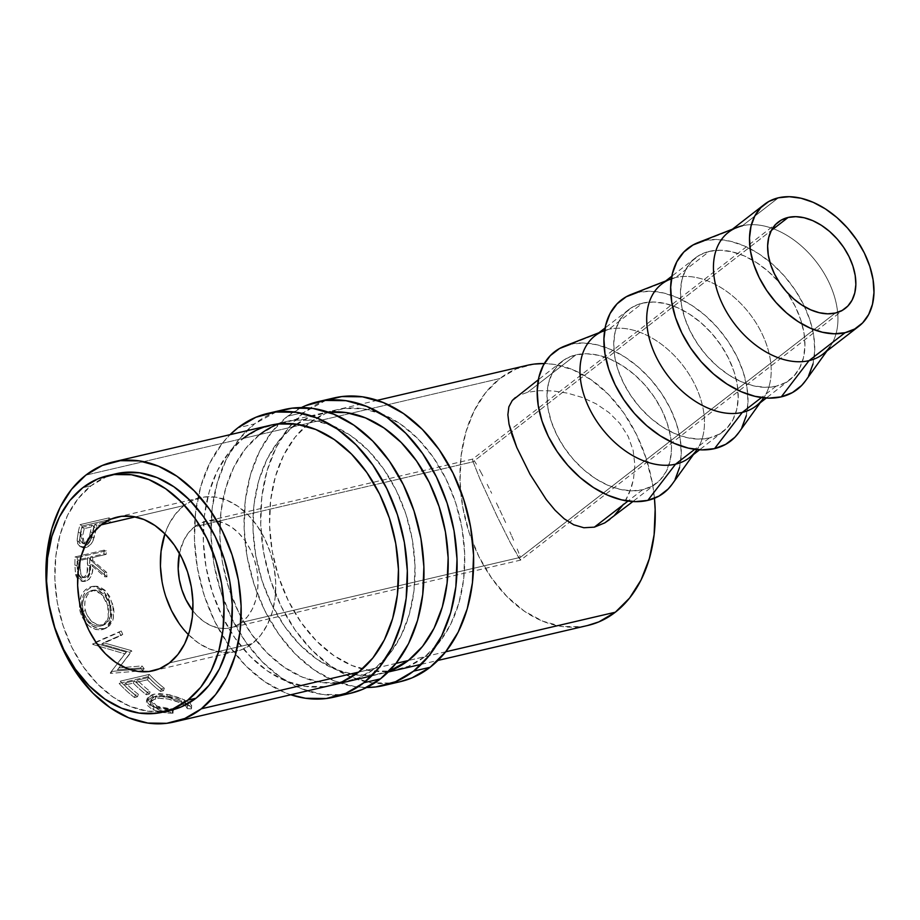 <?xml version="1.0" encoding="UTF-8"?>
<svg xmlns="http://www.w3.org/2000/svg" width="920" height="920" viewBox="0 0 920 920"><rect width="100%" height="100%" fill="white"/><g stroke="black" fill="none" stroke-linecap="round" stroke-linejoin="round"><path stroke-width="0.69" stroke-dasharray="4.6 3.45" d="M284.349 409.538A145.682 103.983 -103.1 0 0 254.46 423.947L237.9 427.811L254.46 423.947A145.682 103.983 -103.1 0 0 222.686 597.115A145.682 103.983 -103.1 0 0 350.554 693.277M290.766 694.761A145.682 103.983 76.9 0 1 199.64 578.898A145.682 103.983 76.9 0 1 230.08 434.666L222.352 443.267L209.817 463.024L200.79 486.323L195.603 512.267L194.465 539.867L197.409 568.066L204.343 595.769L214.981 621.908L228.919 645.495L245.628 665.608L264.454 681.49L284.683 692.519L290.766 694.761M259.716 434.573L276.184 424.902L294.239 420.095L313.191 420.325L332.315 425.603L350.853 435.712L368.115 450.259L383.433 468.705L396.209 490.325L405.961 514.291L412.309 539.683L415.012 565.524L413.977 590.835L409.216 614.617L400.936 635.973L389.447 654.085L375.199 668.242L358.719 677.913L340.664 682.72L321.712 682.49L302.599 677.212L284.05 667.103L266.788 652.556L251.482 634.11L238.705 612.49L228.953 588.524L222.594 563.132L219.891 537.291L220.938 511.991L225.687 488.198L233.967 466.842L245.456 448.73L259.716 434.573L243.144 438.437L259.716 434.573A133.538 95.312 -103.1 0 0 230.575 593.308A133.538 95.312 -103.1 0 0 347.794 681.456A133.538 95.312 -103.1 0 0 375.199 668.242L358.639 672.106L375.199 668.242A133.538 95.312 -103.1 0 0 404.328 509.519A133.538 95.312 -103.1 0 0 287.109 421.36A133.538 95.312 -103.1 0 0 278.955 423.809M347.794 681.456L331.234 685.319A133.538 95.312 76.9 0 1 214.015 597.172A133.538 95.312 76.9 0 1 243.144 438.437L228.896 452.605L217.407 470.706L209.127 492.062L204.378 515.856L203.331 541.155L206.034 566.996L212.393 592.388L222.145 616.354L234.922 637.974L250.228 656.42L267.49 670.967L286.039 681.076L305.152 686.355L324.104 686.584L330.82 685.411M277.679 423.959L259.624 428.766L243.144 438.437M276.184 411.941L254.46 423.947L238.912 439.403L226.377 459.16L217.35 482.459L212.163 508.403L211.025 536.003L213.98 564.202L220.903 591.894L231.541 618.044L245.479 641.631L262.188 661.744L281.014 677.626L301.242 688.654L322.103 694.404L342.769 694.657L350.106 693.381M334.041 397.946A145.682 103.983 -103.1 0 0 304.141 412.355L287.58 416.219L272.032 431.675L259.498 451.433L250.47 474.731L245.283 500.675L244.145 528.275L247.1 556.473L254.023 584.165L264.661 610.317L278.599 633.903L295.308 654.016L314.145 669.898L334.374 680.926L355.223 686.676L366.666 687.505A145.682 103.983 76.9 0 1 252.137 578.036A145.682 103.983 76.9 0 1 287.58 416.219L304.141 412.355A145.682 103.983 -103.1 0 0 272.366 585.522A145.682 103.983 -103.1 0 0 400.234 681.685M328.555 412.252A133.538 95.312 -103.1 0 0 309.396 422.981A133.538 95.312 -103.1 0 0 280.267 581.716A133.538 95.312 -103.1 0 0 397.486 669.863A133.538 95.312 -103.1 0 0 424.879 656.65L408.319 660.514L424.879 656.65A133.538 95.312 -103.1 0 0 454.008 497.916A133.538 95.312 -103.1 0 0 336.789 409.768A133.538 95.312 -103.1 0 0 328.635 412.217M296.493 424.178A133.538 95.312 76.9 0 1 320.229 413.632A133.538 95.312 76.9 0 1 328.509 412.229L309.304 417.174L292.836 426.845L309.396 422.981L292.836 426.845L278.576 441.002L267.087 459.114L258.808 480.47L254.058 504.263L253.011 529.563L255.725 555.404L262.073 580.796L271.825 604.762L284.602 626.382L299.92 644.828L317.181 659.375L335.719 669.484L354.832 674.762L373.784 674.992L388.964 671.324A133.538 95.312 76.9 0 1 380.914 673.727A133.538 95.312 76.9 0 1 263.707 585.58A133.538 95.312 76.9 0 1 292.836 426.845M287.58 416.219L301.358 407.583A145.682 103.983 76.9 0 0 287.58 416.219M325.864 400.349L304.141 412.355L288.592 427.811L276.058 447.568L267.03 470.856L261.843 496.811L260.705 524.411L263.661 552.609L270.583 580.301L281.221 606.452L295.171 630.039L311.868 650.153L330.705 666.034L350.934 677.062L371.784 682.812L392.46 683.065L399.786 681.789M309.396 422.981L325.864 413.31L343.93 408.503L362.882 408.733L381.995 414.011L400.534 424.12L417.795 438.667L433.113 457.113L445.889 478.733L455.641 502.699L461.989 528.091L464.703 553.932L463.657 579.232L458.907 603.025L450.627 624.381L439.139 642.494L424.879 656.65L408.411 666.321L390.344 671.129L371.392 670.898L352.279 665.62L333.741 655.511L316.48 640.964L301.162 622.518L288.385 600.898L278.633 576.932L272.286 551.54L269.571 525.699L270.618 500.399L275.379 476.606L283.647 455.25L295.136 437.138L309.396 422.981M520.352 557.37L835.36 313.041L520.352 557.37L519.742 555.542L520.352 557.37L241.707 622.391L520.352 557.37L520.731 558.739L520.352 557.37M518.914 553.276L516.626 547.503L518.914 553.276M513.567 540.27L509.864 531.852L513.567 540.27M505.655 522.583L501.112 512.819L505.655 522.583M496.386 502.918L501.112 512.819L496.386 502.918M487.174 484.276L491.682 493.281L487.174 484.276M479.412 469.476L483.023 476.238L479.412 469.476M474.283 460.782L476.456 464.255L474.283 460.782M472.581 459.517L472.73 460.414L472.581 459.517M473.11 461.782L472.73 460.414L473.11 461.782L194.465 526.792A54.625 38.996 76.9 0 1 205.677 521.387A54.625 38.996 76.9 0 1 253.621 557.451A54.625 38.996 76.9 0 1 241.707 622.391L247.537 616.595L252.241 609.189L255.622 600.449L257.577 590.72L258.002 580.37L256.887 569.802L254.288 559.406L250.309 549.608L245.077 540.764L238.809 533.221L231.748 527.264L224.169 523.123L216.349 520.973L208.587 520.87L201.204 522.836L194.465 526.792L188.634 532.588L183.931 539.994L179.434 553.288A54.625 38.996 76.9 0 1 194.465 526.792L473.11 461.782L479.895 478.894L497.065 516.235L510.428 542.926L520.49 559.969L520.731 558.739L520.49 559.969L519.179 558.371L510.428 542.926L497.065 516.235L479.895 478.894L473.11 461.782L771.328 230.471L473.11 461.782M822.928 354.119A77.084 51.313 52.2 0 0 822.768 271.112A77.084 51.313 52.2 0 0 742.348 225.768L778.412 197.8L742.348 225.768A77.084 51.313 -127.8 0 1 818.581 264.902A77.084 51.313 -127.8 0 1 829.886 346.886L826.896 351.049M805.437 380.926A89.228 59.386 52.2 0 0 792.35 286.028A89.228 59.386 52.2 0 0 704.122 240.73L742.348 225.768L704.122 240.73A89.228 59.386 52.2 0 0 698.13 242.569M776.043 386.239L761.449 397.555L776.043 386.239A77.084 51.313 -127.8 0 1 695.623 340.894A77.084 51.313 -127.8 0 1 695.462 257.876A77.084 51.313 -127.8 0 1 709.366 251.344A77.084 51.313 -127.8 0 1 789.785 296.688A77.084 51.313 -127.8 0 1 789.946 379.707A77.084 51.313 -127.8 0 1 776.043 386.239L765.141 387.331L753.376 385.802L741.209 381.685L729.088 375.164L717.508 366.471L706.882 355.936L697.636 343.988L690.126 331.062L684.63 317.664L681.363 304.313L680.466 291.525L681.95 279.772L685.779 269.525L691.782 261.176L699.752 255.035L709.366 251.344L675.613 277.529L709.366 251.344L720.268 250.251L732.032 251.792L744.199 255.898L756.309 262.43L767.901 271.124L778.527 281.646L787.773 293.606L795.282 306.521L800.779 319.918L804.034 333.27L804.942 346.058L803.459 357.811L799.63 368.058L793.626 376.406L785.657 382.547L776.043 386.239M756.194 405.881A77.084 51.313 52.2 0 0 756.033 322.874A77.084 51.313 52.2 0 0 675.613 277.529A77.084 51.313 -127.8 0 1 751.847 316.664A77.084 51.313 -127.8 0 1 763.151 398.647L760.161 402.81M738.702 432.687A89.228 59.386 52.2 0 0 725.615 337.789A89.228 59.386 52.2 0 0 637.387 292.491L675.613 277.529L637.387 292.491A89.228 59.386 52.2 0 0 631.396 294.331M709.297 438L694.715 449.316L709.297 438A77.084 51.313 -127.8 0 1 628.889 392.656A77.084 51.313 -127.8 0 1 628.716 309.637A77.084 51.313 -127.8 0 1 642.631 303.105A77.084 51.313 -127.8 0 1 723.051 348.45A77.084 51.313 -127.8 0 1 723.212 431.468A77.084 51.313 -127.8 0 1 709.297 438L698.406 439.093L686.642 437.563L674.475 433.447L662.354 426.926L650.773 418.232L640.147 407.698L630.901 395.749L623.392 382.823L617.895 369.426L614.629 356.074L613.732 343.286L615.216 331.534L619.045 321.287L625.048 312.938L633.018 306.797L642.631 303.105L608.879 329.291L642.631 303.105L653.533 302.013L665.298 303.554L677.465 307.659L689.574 314.191L701.167 322.885L711.793 333.408L721.038 345.368L728.548 358.282L734.045 371.68L737.299 385.031L738.208 397.82L736.724 409.572L732.895 419.819L726.892 428.168L718.922 434.309L709.297 438M689.459 457.642A77.084 51.313 52.2 0 0 689.298 374.635A77.084 51.313 52.2 0 0 608.879 329.291A77.084 51.313 -127.8 0 1 685.112 368.425A77.084 51.313 -127.8 0 1 696.417 450.409L693.427 454.572M671.968 484.449A89.228 59.386 52.2 0 0 658.881 389.551A89.228 59.386 52.2 0 0 570.653 344.252L608.879 329.291L570.653 344.252A89.228 59.386 52.2 0 0 564.661 346.092M188.439 634.65A78.913 56.327 -103.1 0 0 236.014 651.44A78.913 56.327 -103.1 0 0 252.206 643.632A78.913 56.327 -103.1 0 0 269.422 549.838A78.913 56.327 -103.1 0 0 200.157 497.743A78.913 56.327 -103.1 0 0 183.965 505.551L135.32 516.902L183.965 505.551A78.913 56.327 -103.1 0 0 164.921 533.853L168.751 524.618L175.547 513.923L183.965 505.551L193.706 499.836L204.367 496.995L215.567 497.133L226.861 500.25L237.82 506.23L248.02 514.82L257.071 525.722L264.627 538.499L270.388 552.655L274.137 567.663L275.736 582.935L275.114 597.885L272.308 611.938L267.421 624.565L260.636 635.26L252.206 643.632L169.406 662.952L252.206 643.632L242.477 649.347L231.805 652.188L220.605 652.05L209.311 648.933L198.352 642.965L188.151 634.363L179.101 623.461M115.977 473.754A121.405 86.652 -103.1 0 0 91.068 485.772L82.788 487.703L91.068 485.772A121.405 86.652 -103.1 0 0 64.584 630.073A121.405 86.652 -103.1 0 0 171.143 710.206M527.252 365.332A133.538 95.312 -103.1 0 0 499.847 378.546L85.813 475.145L499.847 378.546A133.538 95.312 -103.1 0 0 470.718 537.268A133.538 95.312 -103.1 0 0 587.938 625.428M445.705 651.797L408.319 660.514L445.705 651.797M396.025 663.389L358.639 672.106L396.025 663.389M183.839 704.731L185.874 706.111L187.208 708.607L191.36 708.906L191.325 707.526L187.496 704.352L171.35 698.05L162.633 696.452L155.526 696.417L151.064 697.314L147.752 699.085L146.303 702.535L147.487 705.41L150.604 708.147L155.526 710.55L162.506 712.402L173.04 713.184L172.339 712.08L159.758 710.263L152.111 706.226L150.339 703.156L151.455 700.407L158.044 698.234L168.153 699.073L178.238 702.109L184.77 705.295M148.028 676.637L119.048 683.399A133.538 95.312 -103.1 0 0 134.493 697.532L137.471 696.842A133.538 95.312 76.9 0 1 124.373 685.181L133.296 683.1A133.538 95.312 -103.1 0 0 146.383 694.761L149.35 694.071A133.538 95.312 76.9 0 1 136.263 682.41L147.407 679.811A133.538 95.312 -103.1 0 0 160.505 691.46L163.472 690.77A133.538 95.312 76.9 0 1 148.028 676.637L149.247 674.406A130.502 93.15 -103.1 0 0 164.335 688.217L163.472 690.77L160.505 691.46A133.538 95.312 76.9 0 1 147.407 679.811L136.263 682.41L137.425 680.121A130.502 93.15 -103.1 0 0 150.224 691.518L149.35 694.071L146.383 694.761A133.538 95.312 76.9 0 1 133.296 683.1L124.373 685.181L125.534 682.893A130.502 93.15 -103.1 0 0 138.333 694.289L137.471 696.842L134.493 697.532L135.355 694.98L138.333 694.289L137.471 696.842A133.538 95.312 76.9 0 1 124.373 685.181L125.534 682.893L134.458 680.811L133.296 683.1L134.458 680.811A130.502 93.15 -103.1 0 0 147.246 692.208L146.383 694.761L147.246 692.208L150.224 691.518L149.35 694.071A133.538 95.312 76.9 0 1 136.263 682.41L137.425 680.121L148.58 677.522L147.407 679.811L148.58 677.522A130.502 93.15 -103.1 0 0 161.368 688.907L160.505 691.46L161.368 688.907L164.335 688.217L163.472 690.77A133.538 95.312 76.9 0 1 148.028 676.637L149.247 674.406L120.267 681.168L119.048 683.399L148.028 676.637M117.449 669.829L130.191 652.993A133.538 95.312 76.9 0 1 129.766 652.292L101.718 644.115L120.911 635.651A133.538 95.312 76.9 0 1 119.358 632.212L92.667 643.977A133.538 95.312 -103.1 0 0 92.897 644.46L124.763 653.832L110.273 672.991A133.538 95.312 -103.1 0 0 110.584 673.394L142.819 670.692A133.538 95.312 76.9 0 1 140.599 667.954L117.449 669.829L130.191 652.993A133.538 95.312 76.9 0 1 129.766 652.292L131.399 650.612L103.511 642.735L101.718 644.115L129.766 652.292L131.399 650.612A130.502 93.15 -103.1 0 0 131.813 651.303L117.449 669.829L140.599 667.954L141.99 665.919L118.887 667.862L117.449 669.829M79.683 609.672L81.57 616.009L85.307 622.276L89.217 626.094L95.876 629.533L100.82 629.912L105.213 628.59L107.663 626.796L110.917 621.103L111.975 613.525L109.388 600.852L107.651 596.942L102.971 590.582L97.29 586.879L94.254 586.316L89.734 587.063L85.606 589.57L83.248 592.169L81.34 595.389L79.35 603.221L79.683 609.672M104.075 550.148L75.095 556.91A133.538 95.312 -103.1 0 0 74.888 565.167L75.739 575.356L77.625 579.105L79.718 580.842L83.524 581.233L86.963 579.266L90.045 572.573L90.516 564.569L104.811 576.817A133.538 95.312 76.9 0 1 104.385 572.159L90.505 559.969A133.538 95.312 76.9 0 1 90.562 556.957L103.937 553.84A133.538 95.312 76.9 0 1 104.075 550.148L106.294 550.792A130.502 93.15 -103.1 0 0 106.156 554.392L103.937 553.84L90.562 556.957L92.782 557.52A130.502 93.15 -103.1 0 0 92.724 560.464L90.505 559.969L104.385 572.159L106.593 572.309A130.502 93.15 -103.1 0 0 107.007 576.851L104.811 576.817L90.516 564.569C91.229 573.125 88.895 578.68 83.524 581.233L81.972 581.405L75.52 574.505L74.888 565.167L77.107 565.616L77.74 574.747L75.52 574.505L77.74 574.747L84.134 581.463L85.721 581.279L83.524 581.233L85.721 581.279C91.091 578.76 93.437 573.321 92.736 564.96L90.516 564.569L92.736 564.96L107.007 576.851L104.811 576.817A133.538 95.312 76.9 0 1 104.385 572.159L106.593 572.309L92.724 560.464L90.505 559.969A133.538 95.312 76.9 0 1 90.562 556.957L92.782 557.52L106.156 554.392L103.937 553.84A133.538 95.312 76.9 0 1 104.075 550.148L106.294 550.792L77.314 557.554L75.095 556.91L104.075 550.148M109.031 517.868L80.051 524.63A133.538 95.312 -103.1 0 0 78.28 532.059L77.119 539.81L77.659 543.72L79.994 546.514L84.157 546.583L88.481 543.559L90.471 540.534L94.173 527.079A133.538 95.312 76.9 0 1 94.794 524.365L108.18 521.237A133.538 95.312 76.9 0 1 109.031 517.868L111.136 519.248A130.502 93.15 -103.1 0 0 110.296 522.537L108.18 521.237L94.794 524.365L96.922 525.665A130.502 93.15 -103.1 0 0 96.301 528.322L94.173 527.079L91.85 537.084C90.114 542.478 87.32 545.709 83.501 546.756L80.362 546.675L77.107 540.833L78.28 532.059L80.419 533.266L79.293 541.834L77.107 540.833L79.293 541.834L82.501 547.503L85.698 547.596L83.501 546.756L85.698 547.596C89.55 546.526 92.334 543.352 94.035 538.096L91.85 537.084L94.035 538.096L96.059 529.46L96.301 528.322L94.173 527.079A133.538 95.312 76.9 0 1 94.794 524.365L96.922 525.665L110.296 522.537L108.18 521.237A133.538 95.312 76.9 0 1 109.031 517.868L111.136 519.248L110.159 519.478L82.156 526.01L80.051 524.63L109.031 517.868M642.562 489.762L627.981 501.078L642.562 489.762A77.084 51.313 -127.8 0 1 562.154 444.417A77.084 51.313 -127.8 0 1 561.982 361.399A77.084 51.313 -127.8 0 1 575.897 354.867A77.084 51.313 -127.8 0 1 656.317 400.211A77.084 51.313 -127.8 0 1 656.477 483.23A77.084 51.313 -127.8 0 1 642.562 489.762L631.672 490.854L619.907 489.325L607.74 485.208L595.619 478.687L584.028 469.993L573.413 459.459L564.167 447.511L556.657 434.585L551.16 421.187L547.894 407.836L546.997 395.048L548.481 383.306L552.31 373.048L558.313 364.699L566.283 358.558L575.897 354.867L527.7 392.253L575.897 354.867L586.799 353.774L598.563 355.315L610.731 359.421L622.84 365.953L634.432 374.647L645.058 385.169L654.304 397.129L661.813 410.044L667.31 423.441L670.565 436.793L671.473 449.581L669.99 461.334L666.16 471.58L660.157 479.929L652.188 486.07L642.562 489.762M609.638 519.558L618.884 510.473L626.37 499.192L631.73 486.3L633.489 479.354L634.88 465.025L633.144 450.363L628.119 436.333L619.896 423.499L608.994 412.562L596.183 403.857L582.13 397.405L567.514 393.139L553.104 390.942L539.488 390.666L527.7 392.253L518.523 395.565L515.154 397.728M654.442 498.284A133.538 95.312 -103.1 0 0 544.306 363.549L553.334 364.297L572.447 369.575L590.996 379.684L608.258 394.231L623.564 412.678L636.341 434.297L646.093 458.263L652.452 483.655L654.442 498.284M515.292 397.624L518.523 395.565L527.7 392.253L539.488 390.666L553.104 390.942L567.514 393.139L582.13 397.405L596.183 403.857L608.994 412.562L619.896 423.499L628.119 436.333L633.144 450.363L634.88 465.025L633.489 479.354L629.337 492.936L622.863 505.08M614.525 515.269L609.868 519.386M115.587 473.846L106.041 476.974L91.068 485.772L78.108 498.64L67.666 515.108L60.133 534.52L55.821 556.14L54.866 579.14L57.328 602.634L63.1 625.726L71.967 647.507L83.582 667.161L97.508 683.928L113.195 697.164L130.053 706.353L147.43 711.148L164.657 711.356L170.763 710.297M534.382 364.067L516.327 368.874L499.847 378.546L485.599 392.702L474.11 410.815L465.83 432.17L461.069 455.952L460.034 481.252L462.737 507.104L469.085 532.496L478.837 556.462L491.613 578.082L506.931 596.528L524.193 611.075L542.731 621.184L561.855 626.462L580.808 626.692L587.523 625.519M172.339 712.08L172.511 709.159L156.745 706.123L156.331 708.952C160.839 710.953 166.175 711.999 172.339 712.08L173.04 713.184C165.519 713.287 159.022 712.137 153.525 709.722L146.429 701.155L152.513 696.911L166.566 697.004L184.034 702.627C189.52 705.019 191.969 707.112 191.36 708.906L187.208 708.607C187.461 707.043 185.414 705.272 181.044 703.317C172.396 699.211 163.829 697.659 155.342 698.659L150.397 702.086L156.331 708.952L156.745 706.123L151.041 699.464L156.055 696.003L155.342 698.659L156.055 696.003C164.519 694.98 172.983 696.474 181.458 700.488L181.044 703.317L181.458 700.488L186.99 704.145L187.208 708.607L187.369 705.686L191.475 705.962L191.36 708.906L191.636 705.341L189.623 702.627L184.448 699.798L184.034 702.627L184.448 699.798L167.256 694.335L166.566 697.004L167.256 694.335L153.295 694.301L152.513 696.911L153.295 694.301L147.108 698.591L153.939 706.894L153.525 709.722L153.939 706.894L173.144 710.24L173.04 713.184L172.511 709.159L172.339 712.08M187.381 705.49L187.208 708.607M191.509 708.331L191.36 708.906M187.208 704.501L184.184 701.868L175.639 698.188L161.874 695.485L156.055 696.003L152.156 697.74L150.983 700.442L151.995 702.719L158.355 706.801L163.967 708.354L172.511 709.159L173.144 710.24L172.511 709.159L173.144 710.24L167.9 710.113L158.033 708.423L152.444 706.157L148.166 702.788L146.981 699.844L148.499 696.452L153.295 694.301L159.677 693.622L169.625 694.795L180.745 698.211L190.233 703.098L191.475 705.962L187.369 705.686L186.99 704.145M189.623 702.627L190.233 703.098M171.844 710.251L170.533 710.24M134.493 697.532A133.538 95.312 76.9 0 1 119.048 683.399L120.267 681.168A130.502 93.15 -103.1 0 0 135.355 694.98L134.493 697.532M135.355 694.98A130.502 93.15 76.9 0 1 120.267 681.168L149.247 674.406A130.502 93.15 -103.1 0 0 164.335 688.217L161.368 688.907A130.502 93.15 76.9 0 1 148.58 677.522L137.425 680.121A130.502 93.15 -103.1 0 0 150.224 691.518L147.246 692.208A130.502 93.15 76.9 0 1 134.458 680.811L125.534 682.893A130.502 93.15 -103.1 0 0 138.333 694.289L135.355 694.98M141.99 665.919A130.502 93.15 -103.1 0 0 144.152 668.598L142.819 670.692A133.538 95.312 76.9 0 1 140.599 667.954L141.99 665.919A130.502 93.15 -103.1 0 0 144.152 668.598L142.819 670.692L110.584 673.394L111.998 671.393L144.152 668.598L111.998 671.393L110.584 673.394A133.538 95.312 76.9 0 1 110.273 672.991L111.688 670.99A130.502 93.15 -103.1 0 0 111.998 671.393A130.502 93.15 76.9 0 1 111.688 670.99L126.385 652.142L111.688 670.99L126.385 652.142L124.763 653.832L92.897 644.46L94.702 643.115L126.385 652.142L94.702 643.115L92.897 644.46A133.538 95.312 76.9 0 1 92.667 643.977L94.484 642.643A130.502 93.15 -103.1 0 0 94.702 643.115A130.502 93.15 76.9 0 1 94.484 642.643L121.221 630.994A130.502 93.15 -103.1 0 0 122.739 634.351L120.911 635.651A133.538 95.312 76.9 0 1 119.358 632.212L121.221 630.994A130.502 93.15 -103.1 0 0 122.739 634.351L101.718 644.115L122.739 634.351L103.511 642.735L131.399 650.612A130.502 93.15 -103.1 0 0 131.813 651.303L118.887 667.862L141.99 665.919M102.373 629.636L107.387 627.371L113.436 618.217L112.792 604.417L110.71 605.026L111.435 619.16L105.409 628.486L102.373 629.636C92.253 630.809 84.847 624.864 80.155 611.811C78.096 598.368 81.788 589.973 91.218 586.626L93.276 586.327L103.902 591.548L110.71 605.026L112.792 604.417L106.064 591.284L95.496 586.212L93.403 586.511C83.973 589.846 80.247 598.069 82.237 611.213L80.155 611.811L82.237 611.213C86.825 623.956 94.185 629.74 104.293 628.556L102.373 629.636M82.857 613.283L81.477 602.818L83.501 595.136L86.549 590.629L90.482 587.592L96.427 586.201L99.463 586.741L105.133 590.33L109.779 596.516L113.666 608.591L114.011 612.72L112.884 620.172L109.584 625.749L104.293 628.556L97.819 628.475L91.183 625.14L85.617 619.102L82.857 613.283M110.181 606.682L108.732 601.657L105.57 595.78L98.888 590.398L95.162 589.984L90.424 591.767L87.251 595.113L85.054 600.495L84.64 607.246L86.399 614.008L91.206 621.023L97.715 624.967L104.167 624.749L108.893 620.655L110.63 615.066L110.181 606.682M91.77 590.387L95.312 589.973L104.132 594.044L109.779 604.969L107.698 605.578L101.993 594.389L93.093 590.168L91.77 590.387C84.18 593.25 81.316 600.231 83.179 611.294C86.917 621.92 92.862 626.865 101.004 626.117L103.155 625.335L108.341 617.619L107.698 605.578L109.779 604.969L110.354 616.733L105.156 624.312L102.959 625.106C94.84 625.876 88.929 621.069 85.261 610.696L83.179 611.294L85.261 610.696C83.444 599.874 86.342 593.043 93.932 590.192L91.77 590.387L96.726 590.629L103.431 596.16L106.628 602.174L108.433 609.086L108.617 615.894L106.915 621.598L103.339 625.232L99.762 626.324L95.76 625.945L89.194 621.874L84.341 614.686L82.788 609.546L82.455 604.256L83.881 597.747L87.193 592.836L91.77 590.387M74.888 565.167A133.538 95.312 76.9 0 1 75.095 556.91L77.314 557.554A130.502 93.15 -103.1 0 0 77.107 565.616L74.888 565.167M77.107 565.616A130.502 93.15 76.9 0 1 77.314 557.554L106.294 550.792A130.502 93.15 -103.1 0 0 106.156 554.392L92.782 557.52A130.502 93.15 -103.1 0 0 92.724 560.464L106.593 572.309A130.502 93.15 -103.1 0 0 107.007 576.851L92.736 564.96L92.253 572.78L89.171 579.335L85.721 581.279L81.915 580.922L78.879 577.863L77.947 575.575L77.107 565.616M77.947 575.575L77.74 574.747M84.755 577.691L87.779 576.047L89.309 572.953L89.803 558.21L80.143 560.464A130.502 93.15 -103.1 0 0 80.109 568.054L81.063 574.919L82.915 577.173L84.755 577.691M85.387 577.61L83.179 577.472C86.837 575.276 88.308 571.193 87.584 565.225L89.803 565.616C90.516 571.481 89.044 575.471 85.387 577.61L82.237 577.553L85.387 577.61C81.523 577.254 79.752 574.068 80.109 568.054L77.889 567.674A133.538 95.312 76.9 0 1 77.924 559.912L80.143 560.464L89.803 558.21L89.803 565.616L87.584 565.225L87.584 557.658L89.803 558.21L87.584 557.658L77.924 559.912L80.143 560.464A130.502 93.15 -103.1 0 0 80.109 568.054L77.889 567.674C77.533 573.804 79.293 577.07 83.179 577.472L80.707 577.012L78.855 574.701L77.889 567.674A133.538 95.312 76.9 0 1 77.924 559.912L87.584 557.658L87.09 572.734L85.571 575.885L83.179 577.472M78.28 532.059A133.538 95.312 76.9 0 1 80.051 524.63L82.156 526.01A130.502 93.15 -103.1 0 0 80.419 533.266L78.28 532.059M80.419 533.266A130.502 93.15 76.9 0 1 82.156 526.01L111.136 519.248A130.502 93.15 -103.1 0 0 110.296 522.537L96.922 525.665A130.502 93.15 -103.1 0 0 96.301 528.322L92.655 541.477L90.677 544.444L86.422 547.389L82.19 547.365L79.844 544.663L79.281 541.087L80.419 533.266M84.468 547.779L83.283 547.722M85.491 544.157L88.653 542.593L90.712 539.707L93.943 526.355L84.284 528.609A130.502 93.15 -103.1 0 0 82.811 535.452L82.466 541.753L83.835 543.743L85.491 544.157M92.598 532.887L90.436 531.737L91.827 525.055L93.943 526.355L92.598 532.887C92.126 538.315 89.965 542.041 86.1 544.077L83.915 543.156C87.791 541.075 89.965 537.268 90.436 531.737L92.598 532.887L92.448 533.6M93.943 526.355L91.827 525.055L82.168 527.309L84.284 528.609L93.943 526.355M84.284 528.609A130.502 93.15 -103.1 0 0 82.811 535.452L80.661 534.313A133.538 95.312 76.9 0 1 82.168 527.309L84.284 528.609M80.661 534.313L82.099 543.053L86.1 544.077L84.26 543.962L82.811 535.452L80.661 534.313A133.538 95.312 76.9 0 1 82.168 527.309L91.827 525.055L89.7 535.21L86.468 541.661L82.708 543.226L80.281 540.753L80.661 534.313M165.784 596.528L162.035 581.52M192.855 610.811L197.363 615.974L204.424 621.92L212.014 626.06L219.834 628.222L227.585 628.314L234.968 626.347L241.707 622.391A54.625 38.996 76.9 0 1 230.494 627.796A54.625 38.996 76.9 0 1 192.855 610.811M672.14 484.207L675.13 479.331M679.558 467.475L681.271 453.882L680.225 439.07L676.453 423.614L670.094 408.112L661.399 393.162L650.705 379.327L638.399 367.137L624.99 357.075L610.972 349.519L596.884 344.758L583.268 342.976L570.653 344.252M604.647 330.533A77.084 51.313 -127.8 0 1 608.879 329.291A77.084 51.313 52.2 0 0 594.976 335.823M738.875 432.446L741.865 427.57M746.293 415.713L748.006 402.12L746.959 387.308L743.187 371.853L736.828 356.35L728.134 341.4L717.439 327.566L705.134 315.376L691.725 305.313L677.706 297.758L663.619 292.997L650.003 291.214L637.387 292.491M671.381 278.771A77.084 51.313 -127.8 0 1 675.613 277.529A77.084 51.313 52.2 0 0 661.71 284.061M805.609 380.684L808.599 375.808M813.027 363.952L814.74 350.359L813.694 335.547L809.922 320.091L803.562 304.589L794.869 289.639L784.173 275.805L771.869 263.614L758.459 253.552L744.441 245.996L730.353 241.236L716.737 239.453L704.122 240.73M742.348 225.768A77.084 51.313 52.2 0 0 728.444 232.3M287.109 421.36L270.549 425.224M336.789 409.768L320.229 413.632M397.486 669.863L380.914 673.727M778.262 222.077L472.661 459.103M472.707 459.08L205.677 521.387M789.946 379.707L766.314 398.038M723.212 431.468L699.579 449.799M200.157 497.743L117.346 517.063M371.703 675.878L388.263 672.014M421.383 664.286L437.954 660.422M656.477 483.23L632.845 501.561M561.982 361.399L538.349 379.73M270.963 425.132L377.269 400.327M151.041 699.464L150.397 702.086M191.636 705.341L191.498 708.331M147.108 698.591L146.429 701.155M118.968 667.817L121.911 663.987M113.114 669.231L116.058 665.39M107.387 627.371L105.397 628.486M95.496 586.212L93.276 586.327M95.312 589.973L93.115 590.168M105.156 624.312L103.155 625.335M84.134 581.463L81.96 581.405M82.501 547.503L80.35 546.675M82.099 543.053L84.26 543.962M236.014 651.44L153.214 670.76M598.931 332.752L603.716 330.889M628.716 309.637L605.095 327.968M665.666 280.991L670.45 279.128M695.462 257.876L671.83 276.207M732.4 229.218L737.184 227.367M520.743 560.073L230.494 627.796M845.227 308.407L520.8 560.05"/><path stroke-width="1.38" d="M363.883 682.732A145.682 103.983 76.9 0 1 333.994 697.141A145.682 103.983 76.9 0 1 290.766 694.761L305.543 698.269L326.209 698.521L345.92 693.277L363.883 682.732L380.443 678.868L363.883 682.732L379.431 667.276L391.966 647.53L401.005 624.231L406.18 598.276L407.318 570.676L404.374 542.478L397.44 514.786L386.803 488.635L372.864 465.048L356.155 444.935L337.329 429.053L317.101 418.025L296.251 412.275L275.575 412.022L255.875 417.266L237.9 427.811A145.682 103.983 76.9 0 1 267.789 413.402A145.682 103.983 76.9 0 1 395.669 509.565A145.682 103.983 76.9 0 1 363.883 682.732M230.08 434.666A145.682 103.983 76.9 0 1 237.9 427.811L230.08 434.666M333.994 697.141L350.554 693.277A145.682 103.983 -103.1 0 0 380.443 678.868A145.682 103.983 -103.1 0 0 412.229 505.701A145.682 103.983 -103.1 0 0 284.349 409.538L267.789 413.402M278.955 423.809A133.538 95.312 -103.1 0 0 259.716 434.573M243.144 438.437A133.538 95.312 76.9 0 1 270.549 425.224A133.538 95.312 76.9 0 1 387.768 513.383A133.538 95.312 76.9 0 1 358.639 672.106A133.538 95.312 76.9 0 1 331.234 685.319M330.82 685.411L342.159 681.777L358.639 672.106L372.887 657.949L384.376 639.837L392.656 618.481L397.405 594.699L398.452 569.388L395.749 543.547L389.401 518.155L379.649 494.19L366.873 472.569L351.555 454.123L334.293 439.576L315.744 429.467L296.631 424.189L277.679 423.959M350.106 693.381L362.48 689.413L380.443 678.868L396.002 663.412L408.526 643.667L417.565 620.367L422.751 594.412L423.89 566.812L420.934 538.614L414 510.922L403.362 484.771L389.424 461.184L372.726 441.071L353.889 425.19L333.661 414.161L312.811 408.411L292.135 408.158L276.184 411.941M413.574 671.14A145.682 103.983 76.9 0 1 383.674 685.549A145.682 103.983 76.9 0 1 366.678 687.505L375.9 686.929L395.6 681.685L413.574 671.14L430.134 667.276L413.574 671.14L429.122 655.684L441.646 635.938L450.685 612.639L455.871 586.684L457.01 559.084L454.054 530.886L447.131 503.194L436.494 477.043L422.544 453.456L405.846 433.343L387.009 417.461L366.781 406.433L345.931 400.683L325.254 400.43L305.555 405.674L301.358 407.583A145.682 103.983 76.9 0 1 317.48 401.81A145.682 103.983 76.9 0 1 445.349 497.973A145.682 103.983 76.9 0 1 413.574 671.14M383.674 685.549L400.234 681.685A145.682 103.983 -103.1 0 0 430.134 667.276A145.682 103.983 -103.1 0 0 461.909 494.109A145.682 103.983 -103.1 0 0 334.041 397.946L317.48 401.81M292.836 426.845A133.538 95.312 76.9 0 1 296.493 424.178M328.509 412.229A133.538 95.312 76.9 0 1 439.334 507.322A133.538 95.312 76.9 0 1 408.319 660.514A133.538 95.312 76.9 0 1 388.964 671.324L408.319 660.514L422.579 646.357L434.067 628.245L442.336 606.889L447.097 583.096L448.143 557.796L445.429 531.955L439.081 506.563L429.329 482.597L416.553 460.977L401.235 442.531L383.973 427.984L365.435 417.875L346.322 412.597L328.509 412.229M399.786 681.789L412.16 677.821L430.134 667.276L445.683 651.82L458.217 632.063L467.245 608.775L472.431 582.82L473.57 555.22L470.614 527.022L463.691 499.33L453.054 473.179L439.116 449.592L422.406 429.479L403.57 413.597L383.341 402.569L362.491 396.819L341.815 396.566L325.864 400.349M835.36 313.041A54.625 36.363 -127.8 0 1 778.377 280.911A54.625 36.363 -127.8 0 1 778.262 222.077A54.625 36.363 -127.8 0 1 788.118 217.453L771.328 230.471L788.118 217.453L781.31 220.064L775.663 224.411L771.397 230.333L768.694 237.59L767.636 245.916L768.28 254.989L770.592 264.442L774.479 273.941L779.803 283.095L786.358 291.571L793.88 299.023L802.102 305.187L810.681 309.81L819.306 312.731L827.644 313.823L835.36 313.041L842.179 310.431L847.826 306.072L852.081 300.15L854.795 292.893L855.853 284.567L855.209 275.505L852.897 266.041L849.01 256.553L843.686 247.388L837.131 238.924L829.598 231.46L821.387 225.296L812.808 220.673L804.183 217.764L795.846 216.671L788.118 217.453A54.625 36.363 -127.8 0 1 845.1 249.584A54.625 36.363 -127.8 0 1 845.227 308.407A54.625 36.363 -127.8 0 1 835.36 313.041M829.886 346.886A77.084 51.313 -127.8 0 1 809.025 360.651L845.077 332.695A77.084 51.313 -127.8 0 1 764.658 287.339A77.084 51.313 -127.8 0 1 764.497 204.332A77.084 51.313 -127.8 0 1 778.412 197.8L789.303 196.696L801.067 198.237L813.245 202.354L825.355 208.874L836.947 217.568L847.561 228.102L856.807 240.051L864.328 252.977L869.814 266.374L873.08 279.714L873.977 292.514L872.494 304.255L868.675 314.502L862.661 322.862L854.692 329.003L845.077 332.695L809.025 360.651A77.084 51.313 52.2 0 0 822.928 354.119L858.992 326.163A77.084 51.313 -127.8 0 1 845.077 332.695L834.175 333.787L822.411 332.247L810.244 328.141L798.134 321.609L786.543 312.915L775.916 302.392L766.67 290.433L759.161 277.518L753.664 264.12L750.409 250.769L749.501 237.969L750.996 226.228L754.814 215.981L760.828 207.632L768.786 201.492L778.412 197.8A77.084 51.313 -127.8 0 1 858.82 243.144A77.084 51.313 -127.8 0 1 858.992 326.163M732.4 229.218L698.13 242.569A89.228 59.386 52.2 0 0 683.882 336.95A89.228 59.386 52.2 0 0 781.287 396.865L809.025 360.651L781.287 396.865A89.228 59.386 52.2 0 0 805.437 380.926L826.896 351.049M763.151 398.647A77.084 51.313 -127.8 0 1 742.29 412.413L761.449 397.555L742.29 412.413A77.084 51.313 52.2 0 0 756.194 405.881L766.314 398.038M637.387 292.491L626.255 296.757L617.032 303.865L610.075 313.536L605.647 325.392L603.922 338.985L604.969 353.797L608.752 369.253L615.112 384.755L623.806 399.717L634.501 413.551L646.794 425.73L660.215 435.792L674.233 443.359L688.321 448.109L701.937 449.891L714.553 448.626L742.29 412.413L714.553 448.626A89.228 59.386 52.2 0 0 738.702 432.687L760.161 402.81M696.417 450.409A77.084 51.313 -127.8 0 1 675.556 464.174L694.715 449.316L675.556 464.174A77.084 51.313 52.2 0 0 689.459 457.642L699.579 449.799M570.653 344.252L559.521 348.519L550.298 355.626L543.341 365.297L538.913 377.154L537.188 390.747L538.234 405.559L542.018 421.015L548.377 436.517L557.072 451.478L567.766 465.313L580.06 477.491L593.481 487.554L607.499 495.121L621.586 499.87L635.202 501.653L647.818 500.388L675.556 464.174L647.818 500.388A89.228 59.386 52.2 0 0 671.968 484.449L693.427 454.572M101.154 524.871A78.913 56.327 76.9 0 1 117.346 517.063A78.913 56.327 76.9 0 1 186.611 569.158A78.913 56.327 76.9 0 1 169.406 662.952L177.824 654.58L184.609 643.885L189.508 631.269L192.314 617.205L192.935 602.255L191.337 586.983L187.577 571.987L181.815 557.819L174.271 545.042L165.22 534.152L155.02 525.55L144.06 519.57L132.767 516.453L121.566 516.316L110.894 519.156L101.154 524.871L92.736 533.243L85.951 543.938L81.052 556.566L78.246 570.618L77.636 585.568L79.235 600.841L82.984 615.848L88.745 630.005L96.301 642.781L105.34 653.683L115.54 662.285L126.5 668.254L137.793 671.37L148.994 671.508L159.666 668.668L169.406 662.952A78.913 56.327 76.9 0 1 153.214 670.76A78.913 56.327 76.9 0 1 83.95 618.665A78.913 56.327 76.9 0 1 101.154 524.871L135.32 516.902L101.154 524.871M187.772 700.131A121.405 86.652 76.9 0 1 162.863 712.137A121.405 86.652 76.9 0 1 56.304 632.005A121.405 86.652 76.9 0 1 82.788 487.703L97.761 478.906L114.183 474.536L131.41 474.754L148.787 479.538L165.646 488.738L181.332 501.963L195.258 518.731L206.873 538.384L215.74 560.176L221.513 583.257L223.974 606.751L223.019 629.751L218.707 651.371L211.174 670.795L200.732 687.251L187.772 700.131L172.799 708.918L156.377 713.287L139.15 713.081L121.773 708.285L104.914 699.096L89.228 685.86L75.302 669.093L63.687 649.439L54.82 627.658L49.047 604.567L46.586 581.072L47.541 558.072L51.853 536.452L59.386 517.04L69.828 500.572L82.788 487.703A121.405 86.652 76.9 0 1 107.698 475.686A121.405 86.652 76.9 0 1 214.256 555.829A121.405 86.652 76.9 0 1 187.772 700.131L196.052 698.199L187.772 700.131M162.863 712.137L171.143 710.206A121.405 86.652 -103.1 0 0 196.052 698.199A121.405 86.652 -103.1 0 0 222.536 553.897A121.405 86.652 -103.1 0 0 115.977 473.754L107.698 475.686M201.308 708.814A133.538 95.312 76.9 0 1 173.903 722.027A133.538 95.312 76.9 0 1 56.683 633.88A133.538 95.312 76.9 0 1 85.813 475.145A133.538 95.312 76.9 0 1 113.218 461.932A133.538 95.312 76.9 0 1 230.437 550.091A133.538 95.312 76.9 0 1 201.308 708.814L358.639 672.106L201.308 708.814L184.828 718.485L166.773 723.304L147.821 723.062L128.708 717.784L110.159 707.675L92.897 693.128L77.59 674.682L64.802 653.062L55.05 629.096L48.703 603.704L46 577.863L47.046 552.563L51.796 528.77L60.076 507.414L71.564 489.313L85.813 475.145L102.292 465.474L120.347 460.667L139.299 460.897L158.412 466.175L176.962 476.284L194.223 490.843L209.541 509.277L222.318 530.897L232.07 554.863L238.418 580.255L241.12 606.107L240.074 631.407L235.324 655.189L227.044 676.545L215.556 694.657L201.308 708.814M587.523 625.519L598.862 621.885L615.331 612.214L445.705 651.797L615.331 612.214A133.538 95.312 -103.1 0 0 654.442 498.284L655.155 509.496L654.108 534.796L649.359 558.589L641.079 579.945L629.591 598.046L615.331 612.214A133.538 95.312 -103.1 0 1 587.938 625.428L437.954 660.422M408.319 660.514L396.025 663.389L408.319 660.514M538.349 379.73L512.279 400.464L508.852 406.858L507.874 414.759L509.036 424.212L516.775 447.465L530.047 474.306L546.342 499.698L555.082 510.255L564.202 518.788L573.723 524.779L583.855 527.746L594.366 527.148L627.981 501.078L594.366 527.148L604.796 522.87L632.845 501.561M534.382 364.067L544.306 363.549A133.538 95.312 -103.1 0 0 527.252 365.332L377.269 400.327M609.868 519.386L604.796 522.87L594.366 527.148L583.855 527.746L573.723 524.779L564.202 518.788L555.082 510.255L546.342 499.698L530.047 474.306L516.775 447.465L512.06 435.114L509.036 424.212L507.874 414.759L508.852 406.858L512.279 400.464L515.292 397.624M622.863 505.08L614.525 515.269M170.763 710.297L181.079 706.985L196.052 698.199L209.012 685.319L219.454 668.863L226.987 649.439L231.299 627.819L232.254 604.819L229.793 581.325L224.02 558.245L215.153 536.452L203.538 516.798L189.612 500.031L173.926 486.806L157.067 477.606L139.69 472.822L122.463 472.604L115.587 473.846M173.144 710.24L172.511 709.159L173.144 710.24M171.844 710.251L170.533 710.24M77.947 575.575L77.74 574.747M84.468 547.779L83.283 547.722M162.035 581.52L160.436 566.248L161.058 551.298L164.921 533.853A78.913 56.327 -103.1 0 0 188.439 634.65L188.151 634.363M179.101 623.461L171.545 610.684L165.784 596.528M179.434 553.288L178.181 568.813L179.285 579.393L181.884 589.778L185.874 599.587L192.855 610.811A54.625 38.996 76.9 0 1 179.434 553.288M598.931 332.752L564.661 346.092A89.228 59.386 52.2 0 0 550.413 440.473A89.228 59.386 52.2 0 0 647.818 500.388L658.95 496.11L668.173 489.003L672.14 484.207M675.13 479.331L679.558 467.475M605.095 327.968L594.976 335.823A77.084 51.313 52.2 0 0 595.136 418.83A77.084 51.313 52.2 0 0 675.556 464.174A77.084 51.313 -127.8 0 1 591.399 412.413A77.084 51.313 -127.8 0 1 603.716 330.889A77.084 51.313 -127.8 0 1 604.647 330.533M665.666 280.991L631.396 294.331A89.228 59.386 52.2 0 0 617.147 388.711A89.228 59.386 52.2 0 0 714.553 448.626L725.684 444.348L734.907 437.241L738.875 432.446M741.865 427.57L746.293 415.713M671.83 276.207L661.71 284.061A77.084 51.313 52.2 0 0 661.871 367.068A77.084 51.313 52.2 0 0 742.29 412.413A77.084 51.313 -127.8 0 1 658.133 360.651A77.084 51.313 -127.8 0 1 670.45 279.128A77.084 51.313 -127.8 0 1 671.381 278.771M764.497 204.332L728.444 232.3A77.084 51.313 52.2 0 0 728.606 315.307A77.084 51.313 52.2 0 0 809.025 360.651A77.084 51.313 -127.8 0 1 724.868 308.89A77.084 51.313 -127.8 0 1 737.184 227.367A77.084 51.313 -127.8 0 1 742.348 225.768M704.122 240.73L692.99 244.996L683.767 252.103L676.809 261.774L672.382 273.631L670.668 287.224L671.703 302.036L675.487 317.492L681.846 332.994L690.54 347.955L701.235 361.79L713.529 373.968L726.949 384.031L740.968 391.598L755.056 396.347L768.671 398.13L781.287 396.865L792.419 392.587L801.642 385.48L805.609 380.684M808.599 375.808L813.027 363.952M113.631 461.84L270.549 425.224M173.903 722.027L371.703 675.878M388.263 672.014L421.383 664.286"/></g></svg>

